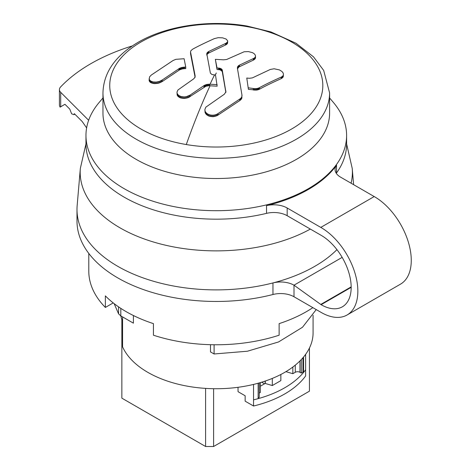<?xml version="1.0" encoding="UTF-8"?>
<svg xmlns="http://www.w3.org/2000/svg" width="470" height="470" viewBox="0 0 470 470"><rect width="100%" height="100%" fill="white"/><g stroke="black" fill="none" stroke-linecap="round" stroke-linejoin="round"><path stroke-width="0.7" d="M133.404 315.523L133.404 323.16L120.808 315.893L121.654 319.159A96.796 55.883 0 0 0 122.576 321.41L122.576 346.854A96.796 55.883 0 0 0 147.839 372.363A96.796 55.883 0 0 0 253.536 384.425L253.536 406.015L245.146 401.169L245.146 395.769L238.049 391.674L238.02 387.304M253.536 384.425A96.796 55.883 0 0 0 258.147 383.232A96.796 55.883 0 0 0 303.555 357.018L303.555 372.44A96.796 55.883 180 0 1 258.147 398.654A96.796 55.883 180 0 1 253.536 399.847M303.555 357.018A96.796 55.883 0 0 0 305.623 354.356A96.796 55.883 0 0 0 313.079 332.848L313.079 315.294M264.51 383.82L261.696 382.198M305.623 354.356L305.623 375.947A96.796 55.883 180 0 1 253.536 406.015M210.489 344.686L210.489 351.901L214.091 353.981L247.414 351.225L278.528 341.966L302.498 327.255L316.234 309.589M121.654 318.801L122.576 320.969L122.576 316.909M336.949 249.646A139.29 80.417 180 0 1 272.958 282.934A139.29 80.417 180 0 1 76.992 209.473A139.29 80.417 180 0 1 77.162 205.502L80.341 168.407A136.106 78.578 180 0 0 254.605 247.696A136.106 78.578 180 0 0 310.347 229.084M214.091 344.757L214.091 353.981M120.808 308.373L120.808 315.893L118.563 313.819L114.157 303.649M258.147 383.232L258.147 398.654M272.306 378.421L272.306 385.547L265.174 383.438L260.321 386.24M301.288 359.573L301.288 373.057L299.954 372.287A3.308 1.909 0 0 0 295.278 372.287L295.278 365.143M301.288 373.057L302.956 372.093L303.555 372.44A96.796 55.883 180 0 0 305.623 369.778M302.956 357.723L302.956 372.093M258.147 397.961L259.217 397.344L259.217 382.933M259.217 393.102L260.321 392.468L260.321 382.609M285.925 371.658L292.839 373.691L295.278 372.287M272.306 385.547L280.854 380.612L280.854 374.478M292.839 367.041L292.839 373.691M347.089 314.982A51.941 29.986 -120 0 0 354.985 273.146A51.941 29.986 -120 0 0 320.787 227.404L287.176 207.999A18.888 10.904 180 0 0 266.537 205.643A130.319 75.241 180 0 0 277.764 202.564A130.319 75.241 180 0 0 331.186 171.72A130.319 75.241 180 0 0 336.526 165.24A18.888 10.904 180 0 0 335.063 169.441A18.888 10.904 180 0 0 340.597 177.155L374.208 196.56A51.941 29.986 -120 0 1 408.406 242.309A51.941 29.986 -120 0 1 400.511 284.144L347.089 314.982A51.941 29.986 -120 0 1 321.122 312.409L293.997 296.752A18.888 10.904 0 0 0 272.958 294.502L272.958 282.934A18.888 10.904 0 0 1 293.997 285.19L321.122 304.701A42.5 24.534 -120 0 0 342.372 306.804A42.5 24.534 -120 0 0 348.816 272.535A42.5 24.534 -120 0 0 320.787 235.112L287.176 215.707A18.888 10.904 0 0 0 266.537 213.357A130.319 75.241 0 0 1 124.133 197.136A130.319 75.241 0 0 1 85.963 143.938L85.963 135.454A130.319 75.241 0 0 0 124.133 188.658A130.319 75.241 180 0 0 179.593 207.652A130.319 75.241 180 0 0 346.602 135.454A130.319 75.241 180 0 0 333.383 102.431L329.605 97.966M76.992 209.473L76.992 221.041A139.29 80.417 0 0 0 272.958 294.502M351.166 286.876L320.71 304.466M336.526 165.24L336.526 172.948A130.319 75.241 0 0 0 346.602 143.938L346.602 135.454M336.526 172.948A18.888 10.904 0 0 0 336.285 173.301M102.959 97.966L99.182 102.431A130.319 75.241 0 0 0 85.963 135.454M86.621 127.887L82.238 121.577L74.325 113.664L74.084 114.704L71.64 113.828L69.789 109.128L64.936 104.275L60.16 107.125A9.441 5.452 180 0 1 59.42 105.016L59.42 89.594A9.441 5.452 180 0 1 60.583 86.974A177.537 102.501 180 0 1 130.977 46.33A9.441 5.452 180 0 1 132.205 46.007M59.42 89.594A9.441 5.452 180 0 0 60.689 92.32L88.642 120.273M329.605 113.094A113.323 65.424 180 0 1 184.375 175.874A113.323 65.424 180 0 1 136.153 159.354A113.323 65.424 180 0 1 102.959 113.094L102.959 92.919A113.323 65.424 0 0 0 136.153 139.179A113.323 65.424 0 0 0 184.375 155.699A113.323 65.424 0 0 0 329.605 92.919L329.605 113.094M195.115 75.758L190.52 51.864L190.955 50.619L192.747 49.139C198.07 46.207 205.308 42.682 214.455 38.575L218.274 37.671L222.61 37.847L226.094 39.039L227.697 40.855L227.539 41.836L226.176 43.158L208.792 51.453L207.423 52.434L206.765 53.586L210.39 73.138L211.941 74.501L215.507 75.077L217.152 86.186L208.956 85.74L205.907 86.245L188.4 97.584L184.152 98.471L180.075 97.772L177.924 96.315L177.161 95.04L177.002 92.091L177.924 89.993L193.599 78.919L194.745 77.626L195.115 75.758L195.115 76.587M237.421 68.89L238.925 66.963L253.277 60.16L255.051 58.879L255.521 57.822L255.363 55.154L254 53.539L252.449 52.646L248.371 51.588L244.124 51.771L226.616 59.496L223.561 59.819L215.366 59.332L217.011 69.466L220.183 69.865L222.234 71.422L225.87 92.443M215.366 59.332L217.011 67.921L220.183 68.32L222.234 69.877L225.859 91.92L224.337 94.229L205.837 107.166L204.908 109.404L205.067 112.495L206.43 114.598L208.909 116.096L213.157 116.719L217.234 115.608L239.776 100.592L241.568 98.788L241.962 95.063L237.421 68.297M258.159 89.752L259.481 89.212C264.804 86.274 272.036 82.755 281.189 78.643L283.275 76.739L283.428 73.972L282.964 72.691L281.912 71.452L279.427 69.907L274.092 68.773L270.274 69.466L252.378 77.885L249.429 78.29L246.774 78.044L248.413 89.359L256.644 90.081L258.159 89.752L258.159 88.213L259.481 87.667L259.481 89.212M195.115 77.303L190.562 53.827L190.52 51.864M227.697 41.348L227.539 43.375L226.176 44.697L208.792 52.993L207.423 53.98L206.765 55.125M184.675 68.655L182.319 68.902L179.499 69.883L162.25 81.533L158.431 83.249L154.095 83.631L150.612 82.561L149.56 81.569L149.096 80.376L149.56 76.869L151.334 75.024L173.042 60.518L175.88 59.32L184.111 58.732L185.75 67.098L185.75 68.644L184.675 68.655L184.675 67.11L185.75 67.098M217.011 67.921L217.011 69.466M218.55 68.021L218.55 69.56M219.114 68.079L219.114 69.619M219.666 68.179L219.666 69.719M220.183 68.32L220.183 69.865M220.665 68.508L220.665 70.048M221.1 68.726L221.1 70.265M221.493 68.984L221.493 70.529M221.811 69.26L221.811 70.805M222.057 69.56L222.057 71.105M222.234 69.877L222.234 71.422M222.334 70.2L222.334 71.746M225.87 90.898L225.87 91.803M204.908 110.18L205.067 112.495M205.067 110.949L205.378 113.241M205.378 111.696L205.837 112.4L205.837 113.946M205.837 112.4L206.43 113.053L206.43 114.598M206.43 113.053L207.153 113.64L207.153 115.179M207.153 113.64L207.981 114.139L207.981 115.685M207.981 114.139L208.909 114.557L208.909 116.096M208.909 114.557L209.914 114.874L209.914 116.413M209.914 114.874L210.965 115.079L210.965 116.625M210.965 115.079L212.058 115.185L212.058 116.725M212.058 115.185L213.157 115.174L213.157 116.719M213.157 115.174L214.25 115.056L214.25 116.595M214.25 115.056L215.307 114.827L215.307 116.372M215.307 114.827L216.306 114.498L216.306 116.037M216.306 114.498L217.234 114.069L217.234 115.608M217.234 114.069L218.068 113.552L218.068 115.091M218.068 113.552L239.776 99.047L239.776 100.592M239.776 99.047L240.34 98.653L240.34 100.198M240.34 98.653L240.828 98.218L240.828 99.763M240.828 98.218L241.239 97.748L241.239 99.288M241.239 97.748L241.568 97.243L241.568 98.788M241.568 97.243L241.803 96.72L241.803 98.259M241.803 96.72L241.95 97.719M241.95 96.174L242.003 95.621M237.421 67.351L237.562 68.461M237.562 66.922L237.779 68.05M237.779 66.511L238.084 66.117L238.084 67.662M238.084 66.117L238.466 65.753L238.466 67.298M238.466 65.753L238.925 65.424L238.925 66.963M238.925 65.424L239.453 65.124L239.453 66.664M239.453 65.124L253.277 58.621L253.277 60.16M253.277 58.621L254 58.245L254 59.79M254 58.245L254.599 57.816L254.599 59.355M254.599 57.816L255.051 57.34L255.051 58.879M255.051 57.34L255.363 56.823L255.363 58.362M255.363 56.823L255.521 56.277M217.152 84.647L210.061 84.224A377.739 86.833 -80.4 0 1 214.496 75.012M209.749 85.752L209.749 84.206L210.061 84.224M258.853 87.966L258.853 89.506M259.481 87.667C264.804 84.735 272.036 81.21 281.189 77.104L281.189 78.643M281.189 77.104L281.912 76.722L281.912 78.261M281.912 76.722L282.505 76.269L282.505 77.814M282.505 76.269L282.964 75.758L282.964 77.303M282.964 75.758L283.275 75.2L283.275 76.739M283.275 75.2L283.428 74.601M246.774 78.044L248.413 89.359M248.413 87.819L253.307 88.513L253.307 90.052M253.307 88.513L254.153 88.607L254.153 90.146M254.153 88.607L254.999 88.642L254.999 90.187M254.999 88.642L255.833 88.619L255.833 90.164M255.833 88.619L256.644 88.542L256.644 90.081M256.644 88.542L257.425 88.401L257.425 89.946M257.425 88.401L258.159 88.213M206.765 53.586L206.765 54.438M206.9 53.192L206.9 54.731M207.123 52.804L207.123 54.35M207.423 52.434L207.423 53.98M207.811 52.082L207.811 53.627M208.269 51.753L208.269 53.298M208.792 51.453L208.792 52.993M225.453 43.522L225.453 45.067M226.176 43.158L226.176 44.697M226.769 42.747L226.769 44.292M227.227 42.306L227.227 43.845M227.539 41.836L227.539 43.375M190.562 52.282L190.562 53.827M190.156 96.609L190.156 95.069L186.343 96.679L184.152 96.932L181.003 96.55L178.524 95.334L177.161 93.495L177.161 95.04M177.161 93.495L177.002 92.802M177.466 94.159L177.466 95.698M177.924 94.775L177.924 96.315M178.524 95.334L178.524 96.873M179.24 95.821L179.24 97.361M180.075 96.227L180.075 97.772M181.003 96.55L181.003 98.089M182.002 96.779L182.002 98.318M183.059 96.902L183.059 98.447M184.152 96.932L184.152 98.471M185.251 96.855L185.251 98.394M186.343 96.679L186.343 98.218M187.401 96.403L187.401 97.948M188.4 96.039L188.4 97.584M189.328 95.592L189.328 97.131M190.156 95.069L203.986 85.605L203.986 87.144M209.749 84.206L206.636 84.494L204.573 85.258L204.573 86.803M204.573 85.258L203.986 85.605M205.22 84.958L205.22 86.498M205.907 84.7L205.907 86.245M206.636 84.494L206.636 86.034M207.393 84.342L207.393 85.881M208.169 84.242L208.169 85.781M208.956 84.195L208.956 85.74M184.675 67.11L181.561 67.539L179.499 68.338L162.25 79.988L159.489 81.386L156.24 82.085L153.091 81.95L150.612 81.016L149.249 79.448L149.249 80.993M149.249 79.448L149.096 78.831M149.56 80.029L149.56 81.569M150.018 80.552L150.018 82.097M150.612 81.016L150.612 82.561M151.334 81.41L151.334 82.955M152.168 81.727L152.168 83.266M153.091 81.95L153.091 83.496M154.095 82.091L154.095 83.631M155.153 82.133L155.153 83.678M156.24 82.085L156.24 83.625M157.344 81.939L157.344 83.484M158.431 81.71L158.431 83.249M159.489 81.386L159.489 82.931M160.493 80.987L160.493 82.532M161.416 80.523L161.416 82.062M162.25 79.988L162.25 81.533M178.911 68.685L178.911 70.224M179.499 68.338L179.499 69.883M180.145 68.032L180.145 69.578M180.833 67.768L180.833 69.307M181.561 67.539L181.561 69.084M182.319 67.363L182.319 68.902M183.094 67.228L183.094 68.773M183.882 67.145L183.882 68.685M342.166 257.378L293.997 285.19L293.997 296.752M312.861 307.644A127.488 73.602 180 0 1 279.127 323.636L279.127 335.204A127.488 73.602 180 0 1 153.437 335.204L153.437 323.636A127.488 73.602 180 0 1 126.136 311.639A127.488 73.602 180 0 1 105.362 295.877L105.362 307.445L113.211 302.909M105.362 307.445A127.488 73.602 180 0 1 88.795 271.161L88.795 253.442M309.436 348.035L309.436 391.175L213.609 446.5L213.609 388.708M213.609 446.5L205.596 446.5L121.859 398.155L121.859 319.706M205.596 446.5L205.596 388.39M265.174 381.076L265.174 383.438M346.602 143.879L352.224 168.407A136.106 78.578 180 0 1 351.072 183.2M118.563 306.869L118.563 313.819M299.954 372.287L299.954 360.948M265.297 383.485L265.297 381.035M321.122 304.701L351.172 287.352M60.689 92.32L60.689 106.819M266.537 205.643L266.537 213.357M287.176 207.999L287.176 215.707M374.208 196.56L320.787 227.404M186.285 144.543A106.543 61.511 0 0 0 318.513 102.836A106.543 61.511 0 0 0 246.28 26.496A106.543 61.511 0 0 0 114.051 68.203A106.543 61.511 0 0 0 186.285 144.543A377.739 86.833 -80.4 0 1 210.061 85.769M215.242 75.059A377.739 86.833 -80.4 0 1 216.282 72.997M352.224 168.407L353.616 184.675M85.963 143.879L80.341 168.407M74.589 113.934L74.084 114.704M102.959 92.919C103.553 70.935 117.3 54.914 136.67 43.175C164.976 25.968 208.709 19.37 247.108 26.056L270.937 31.931L296.024 43.252L313.508 56.847L323.671 70.412L329.605 92.919"/></g></svg>
